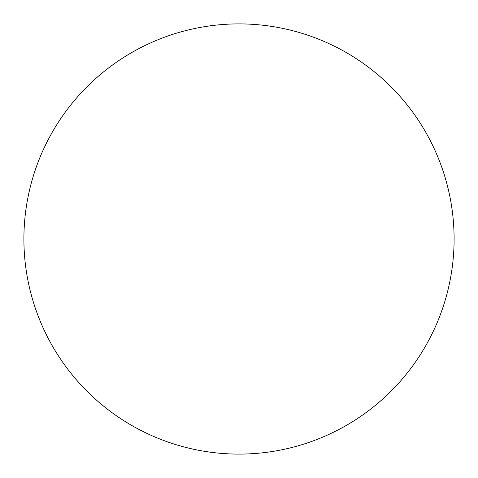<?xml version="1.0" encoding="UTF-8"?>
<svg xmlns="http://www.w3.org/2000/svg" width="478" height="478" viewBox="0 0 478 478"><rect width="100%" height="100%" fill="white"/><g stroke="black" fill="none" stroke-linecap="round" stroke-linejoin="round"><path stroke-width="0.72" d="M454.1 239A215.1 215.1 0 0 1 239 454.1A215.1 215.1 0 0 1 23.9 239A215.1 215.1 0 0 1 239 23.9A215.1 215.1 0 0 1 454.1 239M239 23.9L239 454.1"/></g></svg>
